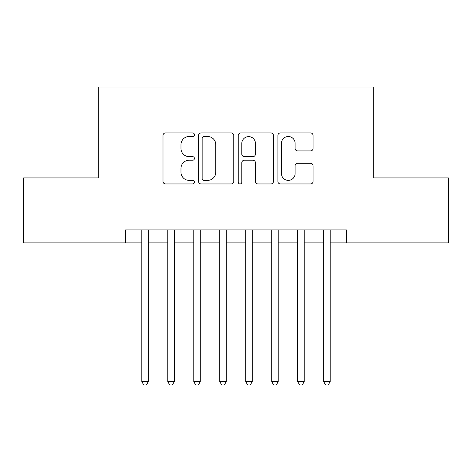 <?xml version="1.0" encoding="UTF-8"?>
<svg xmlns="http://www.w3.org/2000/svg" width="472" height="472" viewBox="0 0 472 472"><rect width="100%" height="100%" fill="white"/><g stroke="black" fill="none" stroke-linecap="round" stroke-linejoin="round"><path stroke-width="0.71" d="M194.429 134.726A1.788 1.788 0 0 0 192.647 132.945L165.548 132.945A2.549 2.549 0 0 0 162.999 135.493L162.999 181.395A2.549 2.549 0 0 0 165.548 183.95L192.647 183.95A1.788 1.788 0 0 0 194.429 182.162A1.788 1.788 0 0 0 192.647 180.375L189.136 180.375A8.16 8.16 0 0 1 180.977 172.215L180.977 168.392A8.16 8.16 0 0 1 189.136 160.232L192.647 160.232A1.788 1.788 0 0 0 194.429 158.445A1.788 1.788 0 0 0 192.647 156.657L189.136 156.657A8.16 8.16 0 0 1 180.977 148.497L180.977 144.674A8.16 8.16 0 0 1 189.136 136.514L192.647 136.514A1.788 1.788 0 0 0 194.429 134.726M310.529 150.922A2.549 2.549 0 0 0 313.083 148.373L313.083 135.493A2.549 2.549 0 0 0 310.529 132.945L280.439 132.945A2.549 2.549 0 0 0 277.89 135.493L277.89 181.395A2.549 2.549 0 0 0 280.439 183.95L310.529 183.95A2.549 2.549 0 0 0 313.083 181.395L313.083 165.843A2.549 2.549 0 0 0 310.529 163.288L297.655 163.288A2.549 2.549 0 0 0 295.1 165.843L295.1 173.554A6.82 6.82 0 0 1 288.28 180.375A6.82 6.82 0 0 1 281.459 173.554L281.459 143.335A6.82 6.82 0 0 1 288.28 136.514A6.82 6.82 0 0 1 295.1 143.335L295.1 148.373A2.549 2.549 0 0 0 297.655 150.922L310.529 150.922M125.576 242.885L23.6 242.885L23.6 177.932L98.3 177.932L98.3 86.995L373.7 86.995L373.7 177.932L448.4 177.932L448.4 242.885L346.424 242.885L346.424 229.893L125.576 229.893L125.576 242.885L141.818 242.885M233.77 135.493A2.549 2.549 0 0 0 231.221 132.945L201.125 132.945A2.549 2.549 0 0 0 198.576 135.493L198.576 181.395A2.549 2.549 0 0 0 201.125 183.95L231.221 183.95A2.549 2.549 0 0 0 233.77 181.395L233.77 135.493M240.779 132.945L270.875 132.945A2.549 2.549 0 0 1 273.424 135.493L273.424 181.395A2.549 2.549 0 0 1 270.875 183.95L257.995 183.95A2.549 2.549 0 0 1 255.446 181.395L255.446 162.781A2.549 2.549 0 0 0 252.898 160.232L244.354 160.232A2.549 2.549 0 0 0 241.8 162.781L241.8 182.162A1.788 1.788 0 0 1 240.018 183.95A1.788 1.788 0 0 1 238.23 182.162L238.23 135.493A2.549 2.549 0 0 1 240.779 132.945M148.314 242.885L167.796 242.885M174.292 242.885L193.78 242.885M200.275 242.885L219.763 242.885M226.259 242.885L245.741 242.885M252.237 242.885L271.724 242.885M278.22 242.885L297.708 242.885M304.204 242.885L323.686 242.885M330.182 242.885L346.424 242.885M203.928 136.514A1.788 1.788 0 0 0 202.146 138.296L202.146 178.593A1.788 1.788 0 0 0 203.928 180.375L207.627 180.375A8.16 8.16 0 0 0 215.787 172.215L215.787 144.674A8.16 8.16 0 0 0 207.627 136.514L203.928 136.514M255.446 143.464A6.82 6.82 0 0 0 248.626 136.638A6.82 6.82 0 0 0 241.8 143.464L241.8 154.108A2.549 2.549 0 0 0 244.354 156.657L252.898 156.657A2.549 2.549 0 0 0 255.446 154.108L255.446 143.464M148.314 229.893L148.314 381.63L141.818 381.63L141.818 229.893M148.314 381.63L146.361 385.004L143.765 385.004L141.818 381.63M174.292 229.893L174.292 381.63L167.796 381.63L167.796 229.893M174.292 381.63L172.345 385.004L169.749 385.004L167.796 381.63M200.275 229.893L200.275 381.63L193.78 381.63L193.78 229.893M200.275 381.63L198.328 385.004L195.727 385.004L193.78 381.63M226.259 229.893L226.259 381.63L219.763 381.63L219.763 229.893M226.259 381.63L224.306 385.004L221.71 385.004L219.763 381.63M252.237 229.893L252.237 381.63L245.741 381.63L245.741 229.893M252.237 381.63L250.29 385.004L247.694 385.004L245.741 381.63M278.22 229.893L278.22 381.63L271.724 381.63L271.724 229.893M278.22 381.63L276.273 385.004L273.671 385.004L271.724 381.63M304.204 229.893L304.204 381.63L297.708 381.63L297.708 229.893M304.204 381.63L302.251 385.004L299.655 385.004L297.708 381.63M330.182 229.893L330.182 381.63L323.686 381.63L323.686 229.893M330.182 381.63L328.235 385.004L325.639 385.004L323.686 381.63"/></g></svg>
